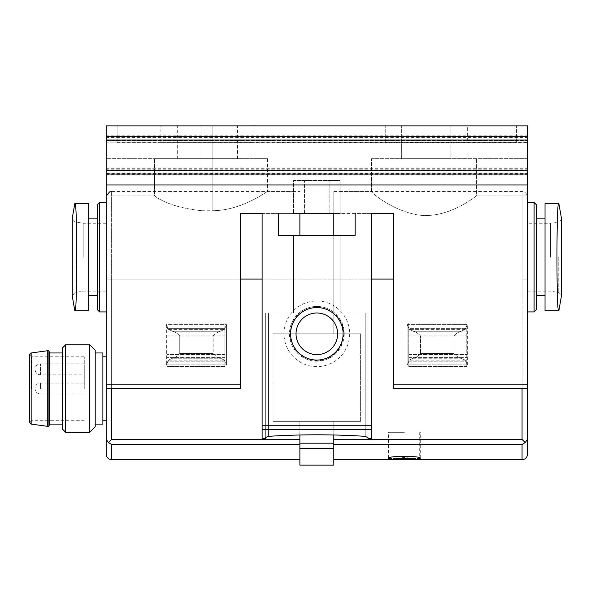 <?xml version="1.0" encoding="UTF-8"?>
<svg xmlns="http://www.w3.org/2000/svg" width="591" height="591" viewBox="0 0 591 591"><rect width="100%" height="100%" fill="white"/><g stroke="black" fill="none" stroke-linecap="round" stroke-linejoin="round"><path stroke-width="0.44" stroke-dasharray="2.96 2.22" d="M333.804 444.543L333.804 459.665L333.804 439.416L333.804 444.543L522.052 444.543L525.155 442.519L527.519 439.416L527.519 454.191M95.217 350.219L95.217 426.835M102.878 352.96L102.878 424.094M299.881 213.417L299.881 235.307M333.804 213.417L333.804 235.307M333.804 333.804L333.804 191.528L333.804 333.804L299.881 333.804L333.804 333.804M545.035 203.57L545.035 310.822L558.665 310.822L557.963 306.677L557.409 295.108L556.929 257.196L557.409 219.283L557.963 207.707L558.665 203.57L545.035 203.57M545.035 257.196L545.035 295.5L545.035 257.196M88.65 257.196L88.65 295.5L88.65 257.196M88.65 310.822L88.65 203.57L75.02 203.57C77.288 200.415 77.288 314.043 75.02 310.822L88.65 310.822M299.881 439.416L299.881 421.361L273.064 421.361L299.881 421.361L299.881 439.416L111.633 439.416L111.633 279.085L106.158 279.085L106.158 195.909L106.158 388.531L106.158 279.085L240.234 279.085L240.234 213.417L293.594 213.417L293.587 213.019L293.594 213.417L329.157 213.417L293.594 213.417M106.158 137.688L527.519 137.688L527.519 125.861L106.158 125.861L106.158 439.416L108.522 442.519L111.633 439.416M299.881 444.543L299.881 459.665L299.881 444.543L111.633 444.543L111.633 459.665M224.905 366.457L224.905 323.041L224.905 366.457L224.905 361.175L224.905 366.457L166.906 366.457L166.906 323.041L166.906 366.457L166.906 357.636L166.906 366.457L224.905 366.457M333.804 434.991L333.804 421.361L333.804 439.416L333.804 421.361L360.621 421.361L360.621 333.804L360.621 421.361L273.064 421.361L273.064 333.804L360.621 333.804L273.064 333.804L273.064 421.361L273.064 333.804L273.064 421.361L360.621 421.361L333.804 421.361L333.804 465.139M106.158 388.531L240.234 388.531L106.158 388.531L106.158 356.787L106.158 388.531L106.158 384.15L106.158 388.531L240.234 388.531L240.234 213.417L240.234 388.531L240.234 279.085L106.158 279.085L240.234 279.085M106.158 257.196L106.158 202.469L106.158 257.196M106.158 439.416L106.158 454.191M224.905 328.323L224.905 361.175L224.905 328.323L166.906 328.323L166.906 357.636L166.906 323.041L166.906 328.323L224.905 328.323M299.881 434.991L299.881 465.139M333.804 421.361L299.881 421.361L333.804 421.361M466.779 328.323L466.779 366.457L466.779 323.041L466.779 328.323L408.773 328.323L408.773 361.175L408.773 323.041L408.773 328.323L466.779 328.323M527.519 257.196L527.519 202.469L527.519 257.196M106.158 174.404L527.519 174.404L527.519 169.853L527.519 388.531L527.519 195.909L527.519 384.15L527.519 279.085L522.052 279.085L522.052 191.528L522.052 279.085L527.519 279.085L527.519 439.416M466.779 366.457L466.779 361.175L466.779 366.457L408.773 366.457L408.773 323.041L408.773 366.457L466.779 366.457M525.155 442.519L522.052 439.416L522.052 279.085L522.052 388.531M97.404 204.663L97.404 309.728M99.591 202.469L99.591 311.915M83.176 257.196L83.176 223.265L83.176 257.196M534.087 202.469L534.087 311.915M536.281 204.663L536.281 309.728M536.281 257.196L536.281 295.5L536.281 257.196M550.509 257.196L550.509 223.265L550.509 257.196M360.621 421.361L360.621 333.804L360.621 421.361M102.878 388.531L102.878 356.787L102.878 388.531M62.38 348.033L62.38 429.022M62.38 388.531L62.38 352.96L62.38 388.531M65.667 344.752L65.667 432.309M89.743 344.752L89.743 432.309M84.269 369.375L84.269 374.849L84.269 369.375M84.269 388.531L84.269 356.787L84.269 388.531M31.515 388.531L31.515 356.787L31.515 388.531M84.269 356.787L31.515 356.787L29.55 354.822L29.55 422.233L31.515 420.267L84.269 420.267M47.28 350.766L47.28 426.288M48.92 350.766L48.92 426.288M49.511 352.96L49.511 424.094M40.491 374.849C37.174 374.524 35.349 372.699 35.024 369.375A5.474 5.474 0 0 0 40.491 374.849L40.491 363.901L40.491 374.849L84.269 374.849M404.399 432.309L388.531 432.309L404.399 432.309M404.399 458.572L393.451 458.572L404.399 458.572L393.451 458.572L404.399 457.478L415.34 458.572L404.399 458.572M527.519 158.691L371.562 158.691L527.519 158.691L527.519 195.909L527.519 158.691M401.658 158.691L450.911 158.691L401.658 158.691L401.658 125.861L450.911 125.861L401.658 125.861L401.658 158.691M467.326 142.276L385.243 142.276L467.326 142.276L467.326 125.861L385.243 125.861L467.326 125.861L467.326 142.276M117.107 142.276L516.578 142.276L117.107 142.276L117.107 125.861L516.578 125.861L117.107 125.861L117.107 142.276M201.923 142.276L253.908 142.276L160.885 142.276L201.923 142.276L201.923 125.861L237.493 125.861L177.3 125.861L253.908 125.861L160.885 125.861L201.923 125.861L201.923 158.691L267.59 158.691L106.158 158.691L106.158 195.909L154.532 195.909C164.926 203.511 180.72 208.453 201.923 210.736C180.794 208.475 165 203.54 154.532 195.909L154.532 158.691L237.493 158.691L201.923 158.691L201.923 142.276M201.923 210.736L212.871 210.736C242.99 210.307 267.487 190.745 267.59 191.528C267.538 190.701 243.012 210.315 212.871 210.736C242.99 210.307 267.487 190.745 267.59 191.528C267.538 190.701 243.012 210.315 212.871 210.736L212.871 125.861L212.871 210.736L201.923 210.736L201.923 158.691L201.923 210.736M106.158 195.909L154.532 195.909L154.532 158.691L106.158 158.691L106.158 195.909M240.234 213.417L262.116 213.417L262.116 438.478L262.116 213.417L278.538 213.417L278.538 235.307L293.587 235.307L278.538 235.307L278.538 213.417L371.562 213.417L371.562 438.478L371.562 213.417L393.451 213.417L393.451 388.531L527.519 388.531L393.451 388.531L393.451 384.15L393.451 388.531L527.519 388.531M293.587 213.019L293.587 180.58L304.528 180.58L293.587 180.58L293.587 213.019M476.442 195.909L527.519 195.909L476.442 195.909C466.956 203.075 441.396 219.992 415.015 214.407C390.097 208.963 371.842 192.821 371.562 191.698C371.828 192.895 390.075 208.882 414.889 214.385C441.351 220.015 466.838 203.149 476.442 195.909L476.442 158.691L476.442 195.909M371.562 191.698L371.562 158.691L371.562 191.698M340.091 213.417L329.157 213.417L340.091 213.417L340.098 191.528L340.091 213.417L393.451 213.417M371.562 213.417L355.147 213.417L355.147 235.307L340.098 235.307L355.147 235.307L355.147 213.417L371.562 213.417L371.562 438.478L368.008 438.478L368.008 313.008L340.098 313.008L368.008 313.008L368.008 438.478L368.008 313.008L365.201 313.008L368.008 313.008L368.008 437.687L365.201 436.335L365.201 313.008L268.477 313.008L299.061 313.008L291.26 324.097L289.753 337.557L294.879 350.108L305.399 358.648L318.734 361.101L331.603 356.838L340.844 346.939L344.191 333.804L341.701 322.376L334.624 313.008L340.098 313.008L340.098 235.307L340.098 313.008L265.677 313.008L265.677 438.478L265.677 313.008L293.587 313.008L293.587 235.307L293.587 313.008L299.061 313.008A27.363 27.363 0 0 1 334.624 313.008L365.201 313.008L365.201 436.335C332.962 434.296 300.723 434.296 268.477 436.335L268.477 313.008L265.677 313.008L268.477 313.008L268.477 436.335L265.677 437.687L265.677 313.008L265.677 438.478L262.116 438.478L262.116 429.664L371.562 429.664M262.116 213.417L278.538 213.417L262.116 213.417L262.116 429.664M344.206 333.804A27.363 27.363 0 0 1 303.161 357.503A27.363 27.363 0 0 1 303.161 310.112A27.363 27.363 0 0 1 344.206 333.804M527.519 174.404L527.519 137.688M527.519 140.673L527.519 136.757L527.519 142.867L527.519 140.673L106.158 140.673L106.158 142.867L527.519 142.571M527.519 173.621L527.519 167.955L527.519 173.621L106.158 173.621L106.158 170.149L527.519 170.149M106.158 173.621L106.158 170.149M106.158 140.673L106.158 142.571M467.326 364.876L467.326 324.629L467.326 364.876L465.198 360.133L461.216 358.242C458.372 357.481 455.949 355.9 453.932 353.499C455.942 355.893 458.365 357.474 461.216 358.242L465.198 360.133L467.326 364.876L407.133 364.876L407.133 324.629L407.133 364.876L409.267 360.133L407.133 364.876L467.326 364.876M349.673 333.804A32.83 32.83 0 0 1 300.427 362.239A32.83 32.83 0 0 1 300.427 305.37A32.83 32.83 0 0 1 349.673 333.804M355.147 213.417L355.147 235.307L278.538 235.307L278.538 213.417M343.105 333.804A26.27 26.27 0 0 1 303.708 356.55A26.27 26.27 0 0 1 303.708 311.058A26.27 26.27 0 0 1 343.105 333.804M106.158 184.961L527.519 184.961M166.359 324.629L166.359 364.876L166.359 324.629L168.487 329.364L166.359 324.629L226.552 324.629L226.552 364.876L226.552 324.629L224.417 329.364L220.436 331.263L224.417 329.364L226.552 324.629L166.359 324.629M293.587 235.307L340.098 235.307L293.587 235.307L293.587 313.008L293.587 235.307M220.436 358.242C217.599 357.481 215.168 355.9 213.159 353.499L213.159 335.998C215.161 333.605 217.591 332.024 220.436 331.263C217.599 332.024 215.168 333.597 213.159 335.998L213.159 353.499C215.161 355.893 217.591 357.474 220.436 358.242L224.417 360.133L226.552 364.876L224.417 360.133L220.436 358.242L172.469 358.242C175.305 357.481 177.736 355.9 179.753 353.499C177.743 355.893 175.313 357.474 172.469 358.242L168.487 360.133L172.469 358.242L220.436 358.242M179.753 353.499L179.753 335.998C177.743 333.605 175.313 332.024 172.469 331.263C175.305 332.024 177.736 333.597 179.753 335.998L213.159 335.998L179.753 335.998L179.753 353.499L213.159 353.499L179.753 353.499M172.469 331.263L168.487 329.364L172.469 331.263L220.436 331.263L172.469 331.263M166.359 364.876L168.487 360.133L166.359 364.876L226.552 364.876L166.359 364.876M413.249 358.242C416.086 357.481 418.509 355.9 420.526 353.499L420.526 335.998C418.517 333.605 416.094 332.024 413.249 331.263L409.267 329.364L413.249 331.263C416.086 332.024 418.509 333.597 420.526 335.998L420.526 353.499C418.517 355.893 416.094 357.474 413.249 358.242L409.267 360.133L413.249 358.242L461.216 358.242L413.249 358.242M453.932 353.499L453.932 335.998C455.942 333.605 458.365 332.024 461.216 331.263C458.372 332.024 455.949 333.597 453.932 335.998L420.526 335.998L453.932 335.998L453.932 353.499L420.526 353.499L453.932 353.499M461.216 331.263L465.198 329.364L467.326 324.629L465.198 329.364L461.216 331.263L413.249 331.263L461.216 331.263M407.133 324.629L409.267 329.364L407.133 324.629L467.326 324.629L407.133 324.629M516.578 142.276L516.578 125.861L516.578 142.276M340.098 235.307L340.098 313.008L340.098 235.307M340.098 213.019L340.098 180.58L304.528 180.58L340.098 180.58L340.098 213.019M450.911 158.691L450.911 125.861L450.911 158.691M385.243 142.276L385.243 125.861L385.243 142.276M522.052 444.543L522.052 459.665M262.116 279.085L393.451 279.085M111.633 388.531L111.633 279.085L371.562 279.085M111.633 279.085L111.633 191.528L111.633 279.085M224.905 323.041L166.906 323.041L224.905 323.041M224.905 331.869L166.906 331.869L224.905 331.869M224.905 335.038L166.906 335.038L224.905 335.038M224.905 354.46L166.906 354.46L224.905 354.46M224.905 357.636L166.906 357.636L224.905 357.636M224.905 361.175L166.906 361.175L224.905 361.175M299.881 443.184L333.804 443.184M299.881 448.281L333.804 448.281M408.773 331.869L466.779 331.869L408.773 331.869M408.773 335.038L466.779 335.038L408.773 335.038M408.773 354.46L466.779 354.46L408.773 354.46M408.773 357.636L466.779 357.636L408.773 357.636M408.773 361.175L466.779 361.175L408.773 361.175M408.773 323.041L466.779 323.041L408.773 323.041M333.804 439.416L522.052 439.416M74.939 257.196L74.939 292.597L74.939 257.196M72.287 217.99L72.287 296.401M558.746 257.196L558.746 292.597L558.746 257.196M561.398 217.99L561.398 296.401M31.16 352.975L31.16 424.079M40.491 388.531L40.491 383.057L40.491 388.531M410.834 456.385L397.95 456.385M393.451 384.15L527.519 384.15M262.116 425.756L371.562 425.756M106.158 384.15L240.234 384.15M106.158 173.133L527.519 173.133M106.158 137.201L527.519 137.201M106.158 140.532L527.519 140.532M106.158 136.425L527.519 136.425M106.158 140.215L527.519 140.215M106.158 170.607L527.519 170.607M106.158 170.297L527.519 170.297M106.158 168.25L527.519 168.25M168.487 329.364L224.417 329.364L168.487 329.364M168.487 360.133L224.417 360.133L168.487 360.133M465.198 329.364L409.267 329.364L465.198 329.364M465.198 360.133L409.267 360.133L465.198 360.133M329.157 213.417L329.157 180.58L329.157 213.417M304.528 213.417L304.528 180.58L304.528 213.417M212.871 142.276L212.871 125.861L212.871 142.276M111.633 191.528L299.881 191.528M106.269 195.909L106.158 197.002M299.881 186.054L333.804 186.054M333.804 191.528L522.052 191.528C521.919 191.299 526.611 191.344 527.519 197.002M106.158 223.265L83.176 223.265L74.939 221.795L72.235 218.559L72.235 257.196M106.158 291.119L83.176 291.119L74.939 292.597L72.235 295.825M527.519 291.119L550.509 291.119L558.746 292.597C561.258 294.51 562.159 295.589 561.45 295.825L561.45 218.559C562.159 218.796 561.258 219.874 558.746 221.795L550.509 223.265L527.519 223.265M84.269 383.057L40.491 383.057A5.474 5.474 0 0 0 35.024 388.531A5.474 5.474 0 0 0 40.491 393.998L84.269 393.998L40.491 393.998A5.474 5.474 0 0 1 35.024 388.531A5.474 5.474 0 0 1 40.491 383.057L84.269 383.057M84.269 363.901L40.491 363.901A5.474 5.474 0 0 0 35.024 369.375M420.267 458.35L420.267 432.309M388.531 458.35L388.531 432.309M389.077 432.309L389.077 456.385L389.521 457.7M419.721 432.309L419.721 456.385L419.278 457.7M267.59 158.691L267.59 191.528L293.587 191.528M340.098 191.528L371.562 191.528M106.158 142.867L527.519 142.867M106.158 140.968L527.519 140.968M106.158 135.834L527.519 135.834M106.158 174.988L527.519 174.988M106.158 169.853L527.519 169.853M106.158 167.955L527.519 167.955M237.493 158.691L237.493 125.861M177.3 158.691L177.3 125.861M253.908 142.276L253.908 125.861M160.885 142.276L160.885 125.861"/><path stroke-width="0.89" d="M404.399 459.488C414.04 459.562 419.329 459.185 420.267 458.35C421.272 455.617 387.519 455.617 388.531 458.35C389.462 459.185 394.751 459.562 404.399 459.488M95.217 424.094L102.878 424.094L102.878 352.96L95.217 352.96M299.881 235.307L299.881 213.417M333.804 235.307L333.804 213.417M545.035 310.822L545.035 203.57L558.665 203.57C556.397 200.415 556.397 314.043 558.665 310.822L545.035 310.822M88.65 203.57L88.65 310.822L75.02 310.822C77.288 313.969 77.288 200.349 75.02 203.57L88.65 203.57M299.881 439.416L111.633 439.416L108.522 442.519L111.633 444.543L108.522 442.519L106.158 439.416L106.158 125.861L527.519 125.861L527.519 439.416L525.155 442.519L522.052 444.543L522.052 459.665C525.377 459.34 527.194 457.515 527.519 454.191L527.519 439.416M299.881 444.543L111.633 444.543L111.633 459.665C108.308 459.34 106.483 457.515 106.158 454.191L106.158 439.416M299.881 448.281L333.804 448.281L333.804 465.139L299.881 465.139L299.881 434.991M333.804 448.281L333.804 434.991M333.804 439.416L522.052 439.416L525.155 442.519M97.404 309.728L97.404 204.663L99.591 202.469L99.591 311.915L97.404 309.728M534.087 202.469L536.281 204.663L536.281 309.728L534.087 311.915L534.087 202.469L527.519 202.469M89.743 344.752L89.743 432.309L95.217 426.835L95.217 350.219L89.743 344.752L65.667 344.752L65.667 432.309L62.38 429.022L62.38 348.033L65.667 344.752M31.16 424.079L29.55 422.233L29.55 354.822L31.16 352.975L47.28 350.766L47.28 426.288L31.16 424.079L31.16 352.975M62.38 424.094L49.511 424.094L48.92 426.288L48.92 350.766L47.28 350.766M49.511 424.094L49.511 352.96L48.92 350.766M393.451 458.572L415.34 458.572M240.234 213.417L262.116 213.417L240.234 213.417L240.234 388.531L106.158 388.531M340.091 213.417L293.594 213.417M371.562 213.417L393.451 213.417L371.562 213.417L371.562 438.478L368.008 438.478L368.008 437.687L365.201 436.335C332.962 434.296 300.723 434.296 268.477 436.335L265.677 437.687L265.677 438.478L262.116 438.478L262.116 213.417M527.519 388.531L393.451 388.531L393.451 213.417M278.538 213.417L278.538 235.307L355.147 235.307L355.147 213.417M106.158 184.961L527.519 184.961M343.105 333.804A26.27 26.27 0 0 1 303.708 356.55A26.27 26.27 0 0 1 303.708 311.058A26.27 26.27 0 0 1 343.105 333.804M333.804 444.543L522.052 444.543M111.633 439.416L111.633 388.531M240.234 279.085L262.116 279.085M299.881 443.184L333.804 443.184M522.052 439.416L522.052 388.531M371.562 279.085L393.451 279.085M72.287 296.401L72.287 217.99L72.235 295.825L74.828 310.822M561.398 296.401L561.398 217.99L561.45 295.825L558.857 310.822M397.95 456.385L410.834 456.385M262.116 429.664L371.562 429.664M393.451 384.15L527.519 384.15M106.158 384.15L240.234 384.15M262.116 425.756L371.562 425.756M106.158 170.777L527.519 170.777M106.158 140.045L527.519 140.045M337.638 333.804A20.796 20.796 0 0 1 306.441 351.815A20.796 20.796 0 0 1 306.441 315.793A20.796 20.796 0 0 1 337.638 333.804M333.804 459.665L522.052 459.665M111.633 459.665L299.881 459.665M111.633 191.528L109.579 191.927L106.269 195.909M97.404 218.892L88.65 218.892M97.404 295.5L88.65 295.5M106.158 202.469L99.591 202.469M106.158 311.915L99.591 311.915M72.235 257.196L72.235 295.825M72.287 217.99L74.828 203.57M534.087 311.915L527.519 311.915M545.035 218.892L536.281 218.892M545.035 295.5L536.281 295.5M561.398 217.99L558.857 203.57M106.158 356.787L102.878 356.787M106.158 420.267L102.878 420.267M89.743 432.309L65.667 432.309M48.92 426.288L47.28 426.288M62.38 352.96L49.511 352.96M389.521 457.7L391.264 458.572M419.278 457.7L417.534 458.572M106.158 174.064L527.519 174.064M106.158 136.757L527.519 136.757"/></g></svg>
